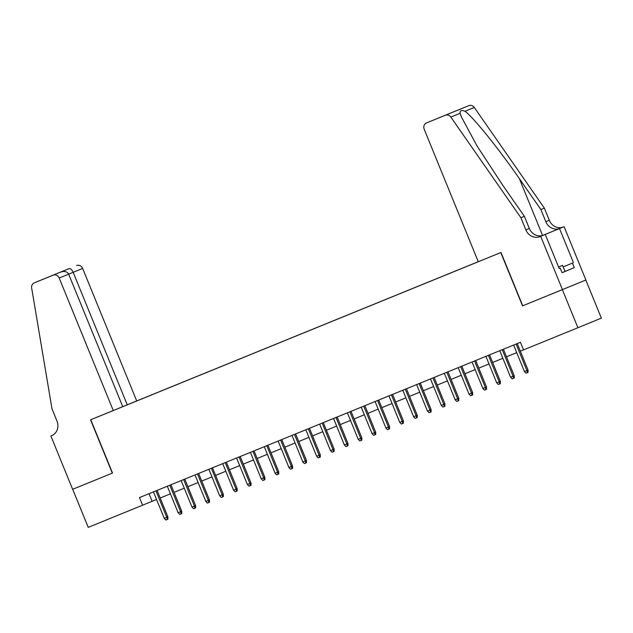 <?xml version="1.0" encoding="UTF-8"?>
<svg xmlns="http://www.w3.org/2000/svg" width="633" height="633" viewBox="0 0 633 633"><rect width="100%" height="100%" fill="white"/><g stroke="black" fill="none" stroke-linecap="round" stroke-linejoin="round"><path stroke-width="0.95" d="M134.251 401.955L478.255 261.706L136.72 400.942L82.638 268.424L59.193 278.029A4.937 4.486 -112.3 0 0 53.172 275.157L34.269 282.864A4.937 4.486 -112.3 0 0 34.261 282.872A4.937 4.486 -112.3 0 0 31.65 287.983L52.009 408.886L56.978 421.072A11.513 10.468 67.7 0 1 51.653 435.678A11.513 10.468 67.7 0 1 51.637 435.686L50.877 435.995L72.629 489.309L112.524 473.049L90.764 419.734L500.782 252.567L522.542 305.881L562.365 289.645L577.905 327.728L601.35 318.114L585.81 280.031M520.35 351.173L523.531 349.875L520.429 342.279L139.497 497.578L142.607 505.197L156.565 499.484M115.744 409.543L478.271 261.738L424.189 129.219A4.937 4.486 -112.3 0 1 426.476 122.96L468.839 105.64A4.937 4.486 67.7 0 1 474.291 107.468L544.34 208.107L549.309 220.292A11.513 10.468 -112.3 0 0 563.362 227.002L564.122 226.693L585.881 280.008L522.542 305.881M112.524 473.049L72.7 489.285L88.24 527.36L142.607 505.197M523.538 349.891L577.905 327.728M160.196 498.005L170.419 493.843M174.051 492.355L184.266 488.193M187.906 486.706L198.121 482.544M201.753 481.064L211.968 476.894M215.608 475.415L225.823 471.253M229.455 469.765L239.678 465.603M243.309 464.124L253.524 459.954M257.164 458.474L267.379 454.304M271.011 452.824L281.234 448.662M284.866 447.175L295.081 443.013M298.721 441.533L308.936 437.363M312.567 435.884L322.783 431.714M326.422 430.234L336.637 426.072M340.269 424.585L350.492 420.423M354.124 418.943L364.339 414.773M367.979 413.294L378.194 409.124M381.826 407.644L392.049 403.482M395.68 401.995L405.895 397.833M409.535 396.353L419.75 392.183M423.382 390.703L433.597 386.534M437.237 385.054L447.452 380.892M451.084 379.404L461.307 375.242M464.939 373.763L475.154 369.593M478.793 368.113L489.008 363.951M492.64 362.464L502.863 358.302M506.495 356.814L516.71 352.652M149.016 493.7L152.118 501.304M516.101 344.036L526.917 370.534L528.057 370.068L528.057 372.378L527.424 372.639L526.917 370.534L524.425 371.547L513.608 345.056M528.057 370.068L517.248 343.569M527.424 372.639L526.039 373.201L524.425 371.547M558.559 266.991L562.579 265.369L565.063 271.462L562.072 272.688L574.305 267.68L572.438 263.114L563.196 266.881L572.438 263.114M562.579 265.369L558.567 267.007M544.34 208.107L540.867 209.531L519.392 178.672C499.026 149.103 473.357 117.279 465.018 111.266C461.307 109.865 459.669 110.53 460.112 113.275L461.449 117.018L476.926 145.772L502.879 185.437L524.361 216.296L529.338 228.481A11.513 10.468 -112.3 0 0 543.383 235.191L539.909 236.615L540.677 236.299L562.428 289.613M524.361 216.296L520.896 217.72L525.865 229.906A11.513 10.468 -112.3 0 0 539.909 236.615M542.623 235.46L559.889 228.426A11.513 10.468 -112.3 0 1 545.844 221.716L540.867 209.531M449.928 113.347L442.348 116.456L449.921 113.347A4.937 4.486 67.7 0 1 449.921 113.347A4.937 4.486 67.7 0 1 449.928 113.347L468.839 105.64M460.112 113.275L450.838 117.081L520.896 217.72M562.072 272.696L560.205 268.123L559.192 268.542L545.266 234.416L540.677 236.299M564.122 226.693L542.647 235.452M573.451 262.695L559.525 228.576M522.747 305.794L500.988 252.48L478.271 261.745M543.185 235.27L545.266 234.416M450.838 117.081A4.937 4.486 -112.3 0 0 445.387 115.246M442.356 116.448L426.476 122.96A4.937 4.486 -112.3 0 0 426.476 122.96L434.048 119.859M559.192 268.534L560.205 268.123M574.305 267.68L565.063 271.446M442.348 116.456L441.858 116.67M434.056 119.851L453.829 111.772M112.318 473.128L90.559 419.814L127.249 404.827L73.167 272.301C71.901 269.603 70.524 268.384 69.044 268.645L57.714 273.25A4.937 4.486 67.7 0 1 57.714 273.25L34.269 282.864L57.706 273.258A4.937 4.486 67.7 0 0 57.698 273.258M127.249 404.827L136.72 400.942M50.877 435.995L51.811 435.615M122.747 406.671L68.665 274.144C67.161 271.549 64.519 270.853 60.744 272.055L57.745 273.274M113.275 410.556L59.193 278.029M76.625 265.543A4.937 4.486 67.7 0 1 82.638 268.424M502.254 349.685L513.062 376.184L514.21 375.709L514.21 378.02L513.569 378.281L513.062 376.184L510.57 377.197L499.761 350.706M514.21 375.709L503.393 349.218M513.569 378.281L512.184 378.851L510.57 377.197M488.399 355.335L499.215 381.826L500.355 381.359L500.355 383.669L499.722 383.93L499.215 381.826L496.723 382.846L485.907 356.347M500.355 381.359L489.538 354.868M499.722 383.93L498.337 384.492L496.723 382.846M474.552 360.984L485.361 387.475L486.5 387.008L486.5 389.319L485.867 389.58L485.361 387.475L482.868 388.496L472.052 361.997M486.5 387.008L475.692 360.517M485.867 389.58L484.482 390.142L482.868 388.496M460.697 366.626L471.506 393.125L472.653 392.658L472.653 394.968L472.02 395.221L471.506 393.125L469.013 394.137L458.205 367.646M472.653 392.658L461.837 366.159M472.02 395.221L470.635 395.791L469.013 394.137M446.843 372.275L457.659 398.774L458.798 398.299L458.798 400.61L458.165 400.871L457.659 398.774L455.167 399.787L444.35 373.288M458.798 398.299L447.99 371.808M458.165 400.871L456.781 401.441L455.167 399.787M432.996 377.925L443.804 404.416L444.944 403.949L444.944 406.259L444.311 406.521L443.804 404.416L441.312 405.436L430.503 378.938M444.944 403.949L434.135 377.458M444.311 406.521L442.926 407.082L441.312 405.436M419.141 383.566L429.957 410.065L431.097 409.598L431.097 411.909L430.464 412.17L429.957 410.065L427.457 411.086L416.649 384.587M431.097 409.598L420.28 383.107M430.464 412.17L429.079 412.732L427.457 411.086M405.286 389.216L416.103 415.715L417.242 415.248L417.242 417.558L416.609 417.812L416.103 415.715L413.61 416.728L402.794 390.237M417.242 415.248L406.433 388.749M416.609 417.812L415.224 418.381L413.61 416.728M391.439 394.865L402.248 421.364L403.387 420.89L403.395 423.2L402.754 423.461L402.248 421.364L399.755 422.377L388.947 395.878M403.387 420.89L392.579 394.399M402.754 423.461L401.369 424.031L399.755 422.377M377.584 400.515L388.401 427.006L389.54 426.539L389.54 428.85L388.907 429.111L388.401 427.006L385.908 428.027L375.092 401.528M389.54 426.539L378.724 400.048M388.907 429.111L387.523 429.672L385.908 428.027M363.738 406.157L374.546 432.655L375.685 432.189L375.685 434.499L375.053 434.76L374.546 432.655L372.054 433.668L361.237 407.177M375.685 432.189L364.877 405.698M375.053 434.76L373.668 435.322L372.054 433.668M349.883 411.806L360.691 438.305L361.839 437.838L361.839 440.149L361.206 440.402L360.691 438.305L358.199 439.318L347.39 412.827M361.839 437.838L351.022 411.339M361.206 440.402L359.821 440.972L358.199 439.318M336.028 417.456L346.844 443.947L347.984 443.48L347.984 445.79L347.351 446.051L346.844 443.947L344.352 444.967L333.536 418.468M347.984 443.48L337.175 416.989M347.351 446.051L345.966 446.621L344.352 444.967M322.181 423.105L332.99 449.596L334.129 449.129L334.129 451.44L333.496 451.701L332.99 449.596L330.497 450.617L319.689 424.118M334.129 449.129L323.321 422.638M333.496 451.701L332.111 452.263L330.497 450.617M308.326 428.747L319.143 455.246L320.282 454.779L320.282 457.089L319.649 457.35L319.143 455.246L316.642 456.258L305.834 429.767M320.282 454.779L309.466 428.288M319.649 457.35L318.264 457.912L316.642 456.258M294.472 434.396L305.288 460.895L306.427 460.428L306.427 462.739L305.794 462.992L305.288 460.895L302.796 461.908L291.979 435.417M306.427 460.428L295.619 433.929M305.794 462.992L304.41 463.562L302.796 461.908M280.625 440.046L291.433 466.537L292.573 466.07L292.581 468.38L291.94 468.642L291.433 466.537L288.941 467.558L278.132 441.059M292.573 466.07L281.764 439.579M291.94 468.642L290.555 469.203L288.941 467.558M266.77 445.695L277.586 472.186L278.726 471.72L278.726 474.03L278.093 474.291L277.586 472.186L275.094 473.207L264.277 446.708M278.726 471.72L267.909 445.228M278.093 474.291L276.708 474.853L275.094 473.207M252.923 451.337L263.732 477.836L264.871 477.369L264.871 479.679L264.238 479.941L263.732 477.836L261.239 478.849L250.423 452.358M264.871 477.369L254.062 450.878M264.238 479.941L262.853 480.502L261.239 478.849M239.068 456.986L249.877 483.485L251.024 483.019L251.024 485.321L250.391 485.582L249.877 483.485L247.384 484.498L236.576 458.007M251.024 483.019L240.208 456.52M250.391 485.582L248.998 486.152L247.384 484.498M225.213 462.636L236.03 489.127L237.169 488.66L237.169 490.971L236.536 491.232L236.03 489.127L233.537 490.148L222.721 463.649M237.169 488.66L226.361 462.169M236.536 491.232L235.152 491.794L233.537 490.148M211.367 468.285L222.175 494.777L223.314 494.31L223.314 496.62L222.681 496.881L222.175 494.777L219.683 495.797L208.874 469.298M223.314 494.31L212.506 467.819M222.681 496.881L221.297 497.443L219.683 495.797M197.512 473.927L208.328 500.426L209.468 499.959L209.468 502.27L208.835 502.531L208.328 500.426L205.828 501.439L195.019 474.948M209.468 499.959L198.651 473.46M208.835 502.531L207.45 503.093L205.828 501.439M183.657 479.577L194.473 506.076L195.613 505.601L195.613 507.911L194.98 508.172L194.473 506.076L191.981 507.088L181.165 480.597M195.613 505.601L184.804 479.11M194.98 508.172L193.595 508.742L191.981 507.088M169.81 485.226L180.619 511.717L181.758 511.25L181.758 513.561L181.125 513.822L180.619 511.717L178.126 512.738L167.318 486.239M181.758 511.25L170.95 484.759M181.125 513.822L179.74 514.384L178.126 512.738M155.955 490.876L166.772 517.367L167.911 516.9L167.911 519.21L167.278 519.471L166.772 517.367L164.279 518.387L153.463 491.888M167.911 516.9L157.095 490.409M167.278 519.471L165.893 520.033L164.279 518.387M529.338 228.481L525.865 229.906M545.844 221.716L549.309 220.292M474.291 107.468L465.018 111.266M559.889 228.426L563.362 227.002M519.392 178.672L542.576 235.476M53.172 275.157L49.247 276.74M57.548 273.337L69.044 268.645"/></g></svg>
